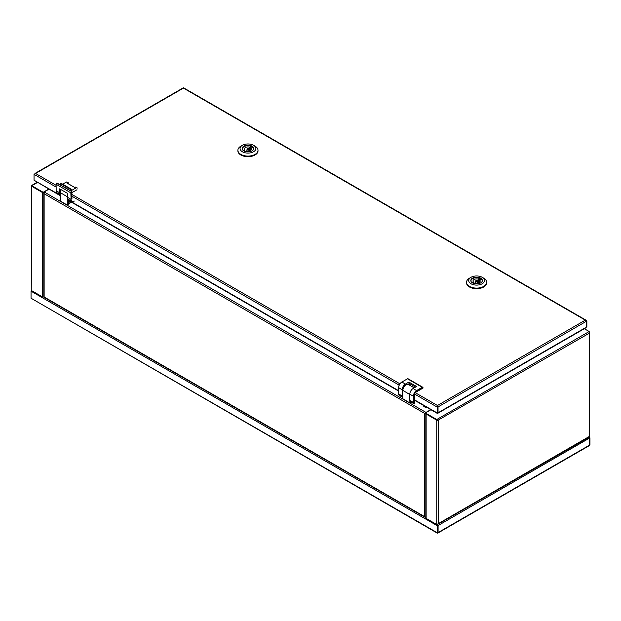 <?xml version="1.0" encoding="UTF-8"?>
<svg xmlns="http://www.w3.org/2000/svg" width="621" height="621" viewBox="0 0 621 621"><rect width="100%" height="100%" fill="white"/><g stroke="black" fill="none" stroke-linecap="round" stroke-linejoin="round"><path stroke-width="0.93" d="M437.572 532.282L438.084 532.577L437.526 532.896L437.526 525.863L438.03 525.568L437.487 524.372M588.429 445.777L437.526 532.896L31.05 298.227L31.05 291.187L31.756 290.667M438.084 532.577L438.084 525.537L437.557 524.077L438.084 525.537L589.391 438.178L588.39 436.998M589.391 445.218L589.391 438.178M589.445 445.187L589.95 444.9L589.95 437.859L589.445 438.147L589.445 445.187L589.95 444.9L589.337 445.436M589.019 436.998L589.95 437.859M438.03 532.608L437.526 532.896L438.03 532.608L438.03 525.568M31.05 298.227L437.363 533.175M31.05 291.187L437.526 525.863L437.487 524.077M437.269 419.874L436.757 420.169L436.757 524.535L426.138 518.411A1.079 0.621 180 0 1 425.827 517.968L425.827 413.796M438.007 420.238L589.189 333.275L589.189 331.521L436.757 419.517L436.757 420.107L438.286 420.401L436.757 420.169L426.138 414.036L426.138 518.411M430.958 409.728L425.377 412.949L425.377 413.539L436.757 420.107M436.757 524.535L438.286 523.658L438.286 420.401L425.377 412.949M589.189 331.521L584.322 328.711M588.63 436.858L438.286 523.658M32.323 186.075L31.811 186.37L42.43 192.502A1.079 0.621 -0 0 0 42.756 192.634M31.5 186.052L31.811 290.744L42.43 296.877L42.43 192.502M43.191 192.293L43.191 192.883L31.811 186.316L31.811 185.726L43.191 192.293L48.772 189.079M43.191 192.883L44.013 192.409M31.811 186.316L31.811 185.726L37.392 182.504M31.811 186.37L31.811 290.744M43.819 296.939A1.079 0.621 180 0 1 42.43 296.877M67.355 197.245L70.887 199.279A4.673 2.694 120 0 0 71.857 201.39L68.326 199.349A4.673 2.694 120 0 1 67.355 197.245L67.324 193.271L59.655 188.838L59.686 192.813L56.107 190.717L57.116 192.883L59.958 194.52M60.276 195.281L60.214 195.32A1.079 0.621 120 0 1 59.678 195.374L34.046 180.214L59.453 194.878L59.453 194.226M59.453 194.878A1.079 0.621 120 0 0 59.678 195.374M398.558 391.028L69.839 201.235A1.079 0.621 -60 0 1 69.614 200.746L69.614 200.094M71.904 192.681L76.981 189.747M437.526 406.646L438.03 406.934L586.294 321.336L585.324 320.133L183.428 88.104L34.046 174.346L34.046 180.214M437.984 406.965L437.471 407.26L437.471 413.128L437.984 412.833L437.984 406.965L437.471 405.497L438.03 406.934L438.03 412.802L437.526 412.507M437.471 405.816L437.572 406.281L437.471 405.497L585.324 320.133L586.853 321.018L586.853 326.879L586.34 327.174L586.294 321.336M585.293 327.787L438.03 412.802M414.354 399.777L437.471 413.128L437.984 412.833M414.129 393.784L437.471 407.26L437.471 405.497L414.89 392.464M586.271 321.228L586.294 327.143M586.278 321.274L586.853 321.018M183.428 88.104L182.869 88.423M480.685 282.897A5.783 3.338 -0 0 0 482.377 280.537A5.783 3.338 -0 0 0 478.807 277.447A5.783 3.338 -0 0 0 472.503 278.169A5.783 3.338 -0 0 0 470.811 280.537A5.783 3.338 -0 0 0 474.382 283.618A5.783 3.338 -0 0 0 480.685 282.897M469.484 278.185L471.005 277.308L469.484 278.185A10.06 5.806 -0 0 0 466.534 282.291L466.534 282.881A10.06 5.806 -0 0 0 472.744 288.245A10.06 5.806 -0 0 0 483.705 286.987A10.06 5.806 -0 0 0 486.654 282.881L486.654 282.291A10.06 5.806 -0 0 0 483.705 278.185L482.183 277.308A7.902 4.564 -0 0 0 471.005 277.308L471.005 277.308A7.902 4.564 -0 0 0 471.005 283.758A7.902 4.564 -0 0 0 482.183 283.758A7.902 4.564 -0 0 0 482.183 277.308M466.534 282.291A10.06 5.806 -0 0 0 472.744 287.663A10.06 5.806 -0 0 0 483.705 286.397A10.06 5.806 -0 0 0 486.654 282.291M475.934 280.622A0.931 0.536 -0 0 0 475.663 281.002A0.931 0.536 -0 0 0 476.237 281.499A0.931 0.536 -0 0 0 477.254 281.383A0.931 0.536 -0 0 0 477.526 281.002A0.931 0.536 -0 0 0 476.951 280.506A0.931 0.536 -0 0 0 475.934 280.622M473.373 283.308L473.373 281.926L472.115 282.648M473.908 283.494L475.003 282.865A3.594 2.073 -0 0 0 480.188 281.002A3.594 2.073 -0 0 0 479.816 280.087L481.081 279.357A5.317 3.066 -0 0 0 479.451 278.418L478.186 279.147A3.594 2.073 -0 0 0 474.056 279.535A3.594 2.073 -0 0 0 473 281.002A3.594 2.073 -0 0 0 473.373 281.926M482.207 281.352A5.643 3.26 -0 0 0 482.238 281.002A5.643 3.26 -0 0 0 478.752 277.998A5.643 3.26 -0 0 0 472.604 278.697A5.643 3.26 -0 0 0 470.951 281.002A5.643 3.26 -0 0 0 470.99 281.352M478.186 282.865L478.186 279.147M479.451 282.26L479.451 278.418M479.816 281.926L479.816 280.087M252.041 150.887A5.783 3.338 -0 0 0 253.741 148.528A5.783 3.338 -0 0 0 250.17 145.446A5.783 3.338 -0 0 0 243.867 146.168A5.783 3.338 -0 0 0 242.167 148.528A5.783 3.338 -0 0 0 245.737 151.617A5.783 3.338 -0 0 0 252.041 150.887M240.839 146.183L242.369 145.306L240.839 146.183A10.06 5.806 -0 0 0 237.897 150.29L237.897 150.88A10.06 5.806 -0 0 0 244.107 156.244A10.06 5.806 -0 0 0 255.068 154.986A10.06 5.806 -0 0 0 258.01 150.88L258.01 150.29A10.06 5.806 -0 0 0 255.068 146.183L253.547 145.306A7.902 4.564 -0 0 0 242.369 145.306L242.369 145.306A7.902 4.564 -0 0 0 242.369 151.757A7.902 4.564 -0 0 0 253.547 151.757A7.902 4.564 -0 0 0 253.547 145.306M237.897 150.29A10.06 5.806 -0 0 0 244.107 155.654A10.06 5.806 -0 0 0 255.068 154.396A10.06 5.806 -0 0 0 258.01 150.29M247.29 148.621A0.931 0.536 -0 0 0 247.018 149.001A0.931 0.536 -0 0 0 247.593 149.498A0.931 0.536 -0 0 0 248.617 149.382A0.931 0.536 -0 0 0 248.889 149.001A0.931 0.536 -0 0 0 248.315 148.497A0.931 0.536 -0 0 0 247.29 148.621M244.736 151.307L244.736 149.917L243.479 150.647M245.272 151.485L246.358 150.856A3.594 2.073 -0 0 0 251.544 149.001A3.594 2.073 -0 0 0 251.171 148.077L252.436 147.348A5.317 3.066 -0 0 0 250.814 146.409L249.549 147.138A3.594 2.073 -0 0 0 245.411 147.534A3.594 2.073 -0 0 0 244.364 149.001A3.594 2.073 -0 0 0 244.736 149.917M253.562 149.351A5.643 3.26 -0 0 0 253.593 149.001A5.643 3.26 -0 0 0 250.116 145.989A5.643 3.26 -0 0 0 243.968 146.696A5.643 3.26 -0 0 0 242.314 149.001A5.643 3.26 -0 0 0 242.345 149.351M249.549 150.856L249.549 147.138M250.814 150.259L250.814 146.409M251.171 149.917L251.171 148.077M424.717 413.128L425.967 412.996L425.967 412.406L44.13 191.959L48.95 189.18M425.967 413.05L424.438 413.283L430.78 409.627M44.13 191.959L44.13 296.978L44.689 297.304M44.13 193.721L424.438 413.283L424.438 516.548L425.967 517.425M59.686 192.813A4.673 2.694 120 0 0 60.276 194.614M62.667 184.189L66.4 181.992A7.537 4.355 -60 0 1 67.472 182.333L68.589 182.978A7.537 4.355 120 0 0 67.518 182.644L66.905 183.001L74.582 187.426L75.188 187.068L76.305 187.713L72.09 190.189A1.436 0.831 -60 0 1 71.361 190.267A1.436 0.831 -60 0 1 71.066 189.622L71.066 189.032L61.153 183.311L60.648 183.614L60.656 184.918M66.4 181.992L67.518 182.644M71.066 189.032L70.553 189.335L70.561 190.639M75.188 187.068A7.537 4.355 120 0 1 76.259 187.41L77.377 188.054A7.537 4.355 120 0 0 76.305 187.713M70.553 189.335L60.648 183.614M74.318 201.08A4.526 2.616 -60 0 1 71.089 199.279L71.042 192.852A0.931 0.536 -60 0 1 71.694 191.71L71.904 198.805L71.85 191.384L56.915 182.993M71.85 191.617L56.759 183.086A0.931 0.536 120 0 0 56.107 184.227L70.841 192.859L71.089 199.279M410.085 401.484L409.883 402.944L402.773 398.837L402.773 390.454A4.673 2.694 -60 0 1 406.072 384.733A4.673 2.694 -60 0 1 408.408 384.5L414.223 387.853M415.55 387.093L408.89 383.25L408.89 382.078L405.435 384.073A4.673 2.694 120 0 0 402.136 389.786L402.136 396.027A2.872 1.661 120 0 0 402.726 397.347L399.202 395.305A2.872 1.661 -60 0 1 398.604 393.993L398.604 387.752A4.673 2.694 -60 0 1 401.903 382.031L407.492 378.802L422.226 387.31L416.637 390.539A4.673 2.694 120 0 0 413.338 396.26L413.338 402.501A2.872 1.661 120 0 0 413.935 403.813A2.872 1.661 120 0 0 414.354 403.945L414.354 395.67M415.185 400.623A7.537 4.355 120 0 1 414.479 401.081L414.393 401.135M408.89 382.078L416.567 386.503L413.112 388.498A4.673 2.694 120 0 0 409.806 394.219L409.806 400.46A2.872 1.661 120 0 0 410.403 401.771L414.386 403.953L414.393 395.732M414.354 403.844L413.539 402.501L409.806 400.46M416.644 391.711L416.745 391.649A3.377 1.948 120 0 0 415.48 392.798M409.146 384.927L409.146 383.398M423.39 405.358L423.39 405.366A3.594 2.073 -0 0 0 424.438 406.833A3.594 2.073 -0 0 0 426.992 407.438M589.189 436.54L589.189 333.275M71.927 196.213L399.171 385.144M69.614 200.746L398.558 390.663M71.912 194.443L399.932 383.825M34.046 174.346L56.084 187.068M35.576 173.461L56.069 185.299M424.438 516.548L44.13 296.978M67.635 198.58L67.635 205.233L60.315 201.126L60.315 192.735A4.673 2.694 -60 0 1 61.161 189.708M61.13 189.692A4.526 2.616 120 0 0 60.315 192.619L67.355 196.803M70.476 201.608A2.515 1.452 -60 0 1 68.489 201.685M70.002 201.328A2.158 1.242 -60 0 1 68.737 201.553A2.158 1.242 -60 0 1 68.489 201.32M68.442 204.643L67.635 205.233L68.442 204.767L68.442 199.419L68.442 204.41M60.315 201.01L67.433 205.233L67.433 197.967M68.489 203.859L71.431 202.159L68.489 203.859M69.016 199.752A2.158 1.242 -60 0 1 68.489 200.304M57.116 192.883A4.673 2.694 -60 0 1 56.154 190.771L56.107 184.352A1.079 0.621 -60 0 1 56.86 183.024M72.09 190.189L71.066 189.599M66.905 183.001L74.582 187.426M71.694 191.71L71.594 191.532A1.079 0.621 120 0 0 70.841 192.859L71.042 192.852M57.016 182.885L56.061 184.29L56.154 190.655M406.018 384.756A4.526 2.616 120 0 0 402.773 390.33L409.806 394.514M410.9 402.361L410.085 402.944L410.9 402.129M402.773 398.721L409.883 402.944L409.883 401.05M402.136 389.786L398.604 387.636A4.526 2.616 120 0 1 401.803 382.086L407.492 378.802A1.079 0.621 -60 0 1 408.036 378.748L422.769 387.256A1.079 0.621 120 0 0 422.226 387.31L422.334 387.488A0.931 0.536 -60 0 1 422.994 387.869L422.994 387.752A1.079 0.621 120 0 0 422.769 387.256L423.033 388.071L416.714 391.719M398.604 393.877L402.136 396.027M405.435 384.073L401.834 382.024C399.846 383.398 398.752 385.284 398.558 387.69L398.558 393.931L399.202 395.305M414.719 394.118A3.377 1.948 120 0 0 414.354 395.787M409.806 394.219L413.539 396.26A4.526 2.616 -60 0 1 416.745 390.718L422.334 387.488M413.112 388.498L416.745 390.718M413.539 402.501L413.539 396.26M407.392 378.864L408.036 378.748M589.065 445.769L437.96 533.012M589.329 437.13L437.96 524.209M437.797 532.74L437.417 533.082L437.526 532.577M588.91 436.695L589.399 436.54M589.5 332.716L589.5 436.54M31.811 186.044L31.71 185.547L32.09 185.889M37.074 182.326L31.655 185.454M437.883 413.252L585.968 327.756M437.432 412.81L437.324 413.338L437.727 412.981M437.293 413.392L414.393 400.165M183.583 87.825L586.247 320.304M182.985 87.988L34.931 173.469M475.663 283.005L475.663 281.002M477.526 283.005L477.526 281.002M247.018 151.004L247.018 149.001M248.889 151.004L248.889 149.001M44.409 297.141L43.928 296.978M43.819 296.978L43.819 193.162M44.254 297.412L424.764 517.099M68.737 201.553L68.395 200.715M61.106 189.677L60.276 192.681L60.346 201.188L67.604 205.295L68.489 204.705L68.489 199.442M68.489 200.063L68.667 199.551M71.477 202.182L68.489 203.905M66.983 182.993L74.621 187.402M71.943 198.743L71.889 191.478M408.408 384.5C405.466 384.189 403.572 386.153 402.726 390.392L402.796 398.907L409.914 403.013L410.939 402.09"/></g></svg>
